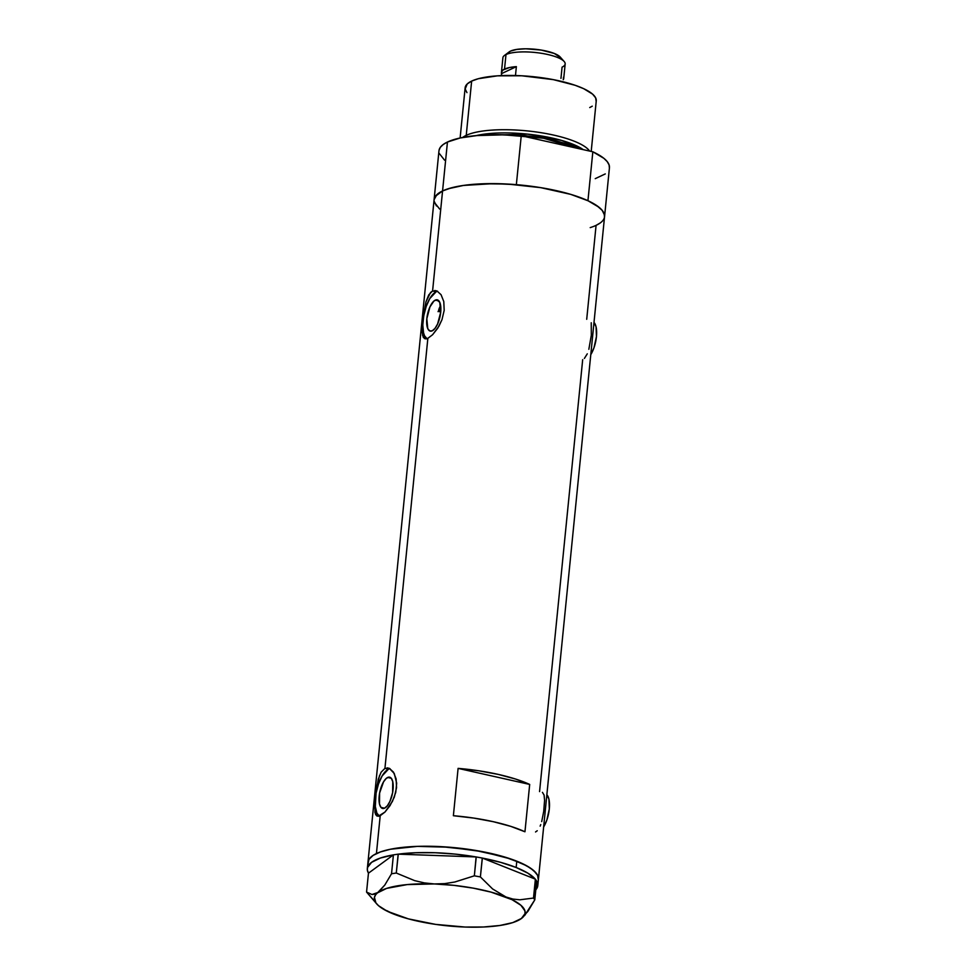 <?xml version="1.0" encoding="UTF-8"?>
<svg xmlns="http://www.w3.org/2000/svg" width="976" height="976" viewBox="0 0 976 976"><rect width="100%" height="100%" fill="white"/><g stroke="black" fill="none" stroke-linecap="round" stroke-linejoin="round"><path stroke-width="1.46" d="M541.704 821.597L543.705 811.483L544.584 800.357L544.083 795.062L542.424 792.341M540.143 826.135L540.753 824.598M535.543 831.967L537.239 830.747M588.845 349.298L591.322 335.219L591.236 322.763M584.38 358.436L587.284 353.824M435.296 300.108A16.031 6.344 102.6 0 1 437.272 299.827A16.031 6.344 102.6 0 1 440.408 314.504A16.031 6.344 102.6 0 1 432.234 330.815L429.696 330.901L427.769 328.631L426.817 318.737L429.94 306.915L433.917 301.035L436.626 299.766L439.761 302.292L440.713 312.186L437.59 324.008L435.003 328.387L432.234 330.815A16.031 6.344 102.6 0 1 430.257 331.096A16.031 6.344 102.6 0 1 427.122 316.407A16.031 6.344 102.6 0 1 435.296 300.108L438.932 300.925L435.296 300.108M387.655 777.457A16.031 6.344 102.6 0 1 389.619 777.177A16.031 6.344 102.6 0 1 392.755 791.865A16.031 6.344 102.6 0 1 384.581 808.177L380.982 807.408L379.493 804.065L379.603 793.037L383.531 781.874L386.264 778.397L388.973 777.116L391.254 778.238L392.742 781.569L392.633 792.597L389.949 801.357L387.362 805.749L384.581 808.177A16.031 6.344 102.6 0 1 382.616 808.457A16.031 6.344 102.6 0 1 379.481 793.769A16.031 6.344 102.6 0 1 387.655 777.457L391.291 778.275L387.655 777.457M389.997 768.673A24.705 9.772 -77.4 0 0 388.485 769.149L384.934 768.356L389.351 768.344L394.28 773.529L396.671 783.155L395.744 792.427L392.389 801.503L384.971 812.056L378.285 816.253L376.76 815.924L374.955 812.691L375.138 797.795L378.285 779.226L381.116 772.211L384.934 768.356L427.854 338.33L424.401 338.562L422.596 335.341L422.779 320.433L425.939 301.865L428.769 294.862L432.588 290.994L436.992 290.982L441.079 294.728L443.787 301.547L444.19 310.356L441.969 319.713L438.932 326.216L432.624 334.695L427.854 338.33L384.934 768.356L389.351 768.344L393.438 772.089L396.134 778.909L396.537 787.717L394.328 797.075L390.083 805.554L384.971 812.056L380.213 815.692L376.431 853.561L380.213 815.692L378.285 816.253L375.65 814.716L374.552 806.383L376.37 788.218L379.579 775.383M437.638 291.312A24.705 9.772 -77.4 0 0 436.126 291.787L432.588 290.994L442.567 190.942A85.644 23.131 -174.3 0 0 434.1 199.653A85.644 23.131 5.7 0 1 442.567 190.942L432.588 290.994L436.992 290.982L441.079 294.728L443.787 301.547L444.19 310.356L441.969 319.713L437.736 328.204L432.624 334.695L427.854 338.33L424.401 338.562L425.926 338.892M600.399 222.845L596.08 225.371L586.71 319.298M367.33 868.579A85.644 23.131 5.7 0 1 393.389 854.891L380.372 858.05L371.588 862.333L367.549 867.469L367.391 870.263L368.489 873.166L393.413 854.866L395.024 854.622L393.413 854.866L368.489 873.166A85.644 23.131 5.7 0 1 367.33 868.579L367.964 862.272A85.644 23.131 5.7 0 1 376.431 853.561A85.644 23.131 5.7 0 1 473.336 850.059A85.644 23.131 5.7 0 1 538.41 879.278A85.644 23.131 -174.3 0 0 516.792 861.186L516.158 867.493A85.644 23.131 5.7 0 1 535.299 879.132L482.351 858.075L535.299 879.132L527.943 873.203L516.158 867.493L516.792 861.186A85.644 23.131 -174.3 0 0 423.889 846.253A85.644 23.131 -174.3 0 0 367.964 862.272L438.98 150.731A85.644 23.131 -174.3 0 1 447.447 142.032L442.567 190.942L436.809 194.688L434.1 199.677M582.684 359.656L539.569 791.609M387.118 767.856L389.351 768.344M434.759 290.494L436.992 290.982M536.666 881.06A85.644 23.131 5.7 0 1 537.788 885.598L604.559 216.66A85.644 23.131 -174.3 0 0 539.484 187.441A85.644 23.131 -174.3 0 0 442.567 190.942A85.644 23.131 5.7 0 1 516.353 184.659L521.245 135.737A85.644 23.131 -174.3 0 0 447.447 142.032L460.208 137.97L477.654 135.469L498.504 134.7L521.245 135.737L592.835 151.792L587.942 200.714A85.644 23.131 5.7 0 1 604.559 216.66A85.644 23.131 5.7 0 1 590.212 227.615M453.376 815.716L458.098 768.38A85.644 23.131 5.7 0 1 529.687 784.436L524.954 831.772A85.644 23.131 -174.3 0 0 453.376 815.716L458.098 768.38L529.687 784.436L524.954 831.772L510.802 826.379L493.441 821.731L473.921 818.108L453.376 815.716M596.08 225.371L599.349 223.565M604.437 217.367L604.51 215.086L602.204 210.365L596.702 205.558L588.235 200.849L570.692 194.358L540.741 187.648L507.532 184.049L483.535 183.756L462.612 185.562L451.29 187.868L442.567 190.942L447.447 142.032L443.141 144.546L440.31 147.352L439.029 150.365M434.137 201.227L436.455 205.948M368.013 863.87L368.952 859.405L373.137 855.379L380.396 851.95L390.461 849.242L417.325 846.375L449.655 847.229L482.522 851.67L510.924 859.014L526.65 865.773L533.677 870.555L537.617 875.35L538.313 879.962L537.63 875.374L536.068 872.983L530.566 868.176L522.099 863.467L504.555 856.977L474.604 850.267L441.396 846.668L417.399 846.375L390.51 849.23L380.445 851.938L373.161 855.366L368.965 859.38L368.001 863.845M440.53 305.281L438.785 309.673M438.041 311.637L440.871 309.551A72.468 19.569 5.7 0 0 438.309 311.393L440.737 311.942L438.309 311.393L439.31 308.062M458.098 768.38L478.643 770.759L498.175 774.383L515.523 779.031L529.687 784.436L458.098 768.38M423.303 337.367L422.254 332.523L422.401 324.959L425.939 301.865L430.562 292.471L432.588 290.994L436.126 291.787A24.705 9.772 -77.4 0 0 423.938 314.699A24.705 9.772 -77.4 0 0 426.695 338.77M436.126 291.787L429.782 298.583L426.183 306.501L423.73 315.785L422.803 325.02L423.547 332.804L424.523 335.768L427.488 339.258M381.116 772.211L384.934 768.356L388.485 769.149A24.705 9.772 -77.4 0 0 376.285 792.048A24.705 9.772 -77.4 0 0 379.054 816.119M378.285 816.253L376.76 815.924M388.485 769.149L382.141 775.944L378.529 783.862L376.077 793.146L375.321 806.542L376.882 813.118L379.835 816.619M590.773 354.666A19.764 7.82 -77.4 0 0 593.994 322.422L596.068 326.789L596.458 336.622L593.969 347.822L590.773 354.666M543.632 826.977A19.764 7.82 -77.4 0 0 546.853 794.732L548.927 799.1L549.317 808.933L546.828 820.133L543.632 826.977M537.788 885.598A85.644 23.131 5.7 0 1 535.787 889.819L537.569 886.708L537.727 883.914L536.629 881.011M524.637 915.525L534.787 899.872L533.494 898.054L519.842 899.799L512.925 899.067L505.995 897.005L492.624 888.965L480.387 876.924L474.348 875.826L476.117 856.94L478.277 857.318L476.239 856.94L474.348 875.826L454.755 882.023L444.653 883.622L434.369 883.951L424.377 882.914L414.654 880.633L396.28 873.032L391.535 873.752L393.413 854.866L391.535 873.752L384.8 885.061L375.626 894.809L374.43 897.371L375.882 902.849L378.529 905.691L387.387 911.303L408.371 918.867L435.662 924.394L465.088 927.041A75.762 20.459 5.7 0 1 393.462 913.975L386.655 910.571L393.462 913.975A75.762 20.459 5.7 0 1 376.785 903.983A75.762 20.459 5.7 0 1 378.102 892.43A75.762 20.459 5.7 0 1 434.369 883.951A75.762 20.459 5.7 0 1 505.995 897.005A75.762 20.459 5.7 0 1 521.526 918.428L521.355 918.55A75.762 20.459 5.7 0 1 465.088 927.041L483.669 926.993L499.944 925.468L512.803 922.601L521.55 918.404A75.762 20.459 5.7 0 1 521.355 918.55L527.992 911.255L534.787 899.872L533.494 898.054L535.373 879.169L536.666 880.986L535.373 879.169L533.494 898.054L519.842 899.799L512.925 899.067L505.995 897.005L492.624 888.965L480.387 876.924L482.351 858.075L480.229 857.672L482.278 858.038L480.387 876.924L474.348 875.826L454.755 882.023L444.653 883.622L434.369 883.951L424.377 882.914L414.654 880.633L396.28 873.032L398.159 854.146L396.561 854.39L398.281 854.159L396.28 873.032L391.535 873.752L384.8 885.061L378.102 892.43L371.978 894.516L366.561 892.076L368.452 873.191L366.561 892.076L373.832 900.299M534.787 899.872L536.666 880.986L534.787 899.872M398.281 854.159L476.117 856.94L398.281 854.159L415.654 852.731L435.198 852.731L455.755 854.159L476.117 856.94A85.644 23.131 5.7 0 0 398.281 854.159M393.462 913.975L400.441 916.049L393.462 913.975M521.355 918.55L525.027 913.621L524.942 910.925L520.928 905.301L512.058 899.689L491.074 892.125L473.336 888.16L453.999 885.366L434.369 883.951L407.273 884.573L386.655 888.392L374.955 894.126L371.978 894.516L366.561 892.076L376.785 903.983M482.351 858.075L500.664 862.357L516.158 867.493A85.644 23.131 5.7 0 0 482.351 858.075M478.277 857.318L480.229 857.672L478.277 857.318M395.024 854.622L396.561 854.39L395.024 854.622M591.2 151.426L596.251 100.857A65.88 17.788 -174.3 0 0 546.194 78.385A65.88 17.788 -174.3 0 0 471.652 81.081L466.235 135.347L466.955 136.725L466.235 135.347A65.88 17.788 -174.3 0 0 462.685 137.457A65.88 17.788 5.7 0 1 466.235 135.347L471.652 81.081A65.88 17.788 -174.3 0 0 465.137 87.779L460.123 137.982M577.048 148.254L543.547 138.238L503.372 134.773A62.586 16.897 -174.3 0 1 577.048 148.254M476.166 135.603L527.796 134.139L561.603 140.41L583.233 149.645A63.806 17.226 5.7 0 0 476.166 135.603M604.559 216.66L609.439 167.75A85.644 23.131 -174.3 0 0 592.835 151.792L603.888 158.332L607.255 161.662L609.097 164.944L609.39 168.116M605.279 173.923L595.238 178.657M444.544 160.137L439.322 153.537M439.651 209.059L434.442 202.459M434.149 199.275L435.43 196.261L442.567 190.942L448.301 188.734L463.539 185.428L493.624 183.622L516.353 184.659L521.245 135.737L592.835 151.792L587.942 200.714L598.996 207.254L602.375 210.584L604.217 213.854L604.51 217.038M466.235 135.347A65.88 17.788 5.7 0 1 533.616 131.626A65.88 17.788 5.7 0 1 589.614 151.073A65.88 17.788 -174.3 0 0 533.616 131.626A65.88 17.788 -174.3 0 0 466.235 135.347M466.943 92.622L465.162 88.987L467.211 83.96L471.652 81.081L478.35 78.702L497.455 75.835L521.623 75.774L553.307 79.629L575.145 85.29L583.697 88.694L592.627 94.16L595.641 97.856L596.165 101.394M592.249 106.177L589.736 107.555M563.725 78.495A31.293 8.455 5.7 0 1 563.25 79.703L563.494 77.202A31.293 8.455 5.7 0 1 563.725 78.495L565.165 63.977A31.293 8.455 -174.3 0 0 541.387 53.29A31.293 8.455 -174.3 0 0 505.983 54.571L510.558 51.081A26.681 7.21 -174.3 0 0 509.191 51.887L504.372 55.522A31.293 8.455 5.7 0 1 505.983 54.571A31.293 8.455 -174.3 0 0 502.896 57.755L501.444 72.273A31.293 8.455 5.7 0 1 504.531 69.089L505.983 54.571L504.531 69.089A31.293 8.455 5.7 0 1 516.365 66.636L515.474 75.518L516.365 66.636L501.664 73.566A31.293 8.455 5.7 0 1 501.444 72.273M501.457 75.616L501.664 73.566L516.365 66.636L509.509 67.539L502.884 70.065L501.432 72.322L501.457 75.616M508.764 52.253L505.983 54.571A31.293 8.455 5.7 0 1 537.032 52.692A31.293 8.455 5.7 0 1 564.152 61.488A31.293 8.455 5.7 0 1 562.078 67.149L560.956 78.397M564.152 61.488L560.151 56.974A26.681 7.21 -174.3 0 0 537.032 49.471A26.681 7.21 -174.3 0 0 510.558 51.081L516.804 49.41L525.735 48.8L541.143 50.057L554.307 53.46L560.773 57.877"/></g></svg>
